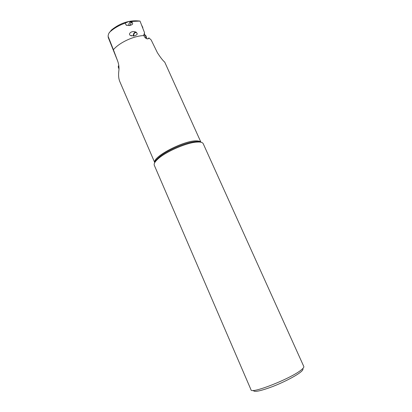 <?xml version="1.0" encoding="UTF-8"?>
<svg xmlns="http://www.w3.org/2000/svg" width="412" height="412" viewBox="0 0 412 412"><rect width="100%" height="100%" fill="white"/><g stroke="black" fill="none" stroke-linecap="round" stroke-linejoin="round"><path stroke-width="0.62" d="M144.37 33.913L144.535 32.697L143.829 34.912L143.973 35.576C133.982 35.772 119.501 42.472 113.398 49.703L117.662 61.043C118.919 64.514 119.289 67.985 118.769 71.467C118.326 75.55 118.682 78.95 119.835 81.653L154.752 162.611M147.609 38.924L148.948 37.914L151.153 39.933L157.43 52.777C160.598 57.67 163.028 60.78 164.728 62.114L200.943 142.238M148.948 37.914L148.727 38.398L147.213 38.888C145.549 38.378 144.468 37.271 143.973 35.576M113.398 49.703L108.181 36.488C108.011 35.854 108.258 34.757 108.928 33.192L111.477 29.994C120.402 22.82 129.914 19.853 140.018 21.084L136.346 20.909M117.662 61.043L108.33 37.708L108.181 36.488M108.181 36.462L108.165 37.131M118.831 65.642L118.429 65.92L118.259 67.074L118.955 68.897M144.169 36.148L144.421 33.866M144.535 32.697L140.023 21.084L128.688 21.568L125.248 23.098C118.893 25.353 113.614 28.454 109.412 32.404M131.078 21.522L132.103 22.052L132.695 23.896C132.288 24.591 131.253 25.132 129.595 25.518L126.036 25.003L125.248 23.098M137.227 33.748L136.31 32.301C131.752 29.844 127.493 34.217 130.516 35.473L134.029 35.952C136.181 35.314 137.248 34.577 137.227 33.748M118.944 67.13L118.259 67.074M118.429 65.92L118.862 65.905M253.38 390.416C253.854 392.42 260.188 391.163 272.378 386.652C283.708 382.284 296.135 375.837 300.755 372.005C302.774 370.326 303.407 369.219 302.666 368.683M251.016 389.803C250.831 394.402 291.856 378.19 301.517 369.703C303.32 368.22 304.082 367.159 303.809 366.52L203.224 143.706C202.745 142.67 201.344 142.109 199.011 142.011L196.277 142.119C185.936 142.892 165.356 151.966 157.811 159.083C154.886 161.767 153.717 163.832 154.299 165.284L251.016 389.803M144.252 36.344L144.21 35.684M137.181 33.975L136.521 32.486L134.554 32.641C133.565 33.593 133.215 34.726 133.498 36.035M133.426 36.04C133.153 34.696 133.519 33.542 134.533 32.574L136.063 32.151M132.159 22.227L130.043 22.243C129.069 23.19 128.714 24.308 128.982 25.601M128.91 25.606C128.657 24.282 129.028 23.139 130.017 22.176L131.634 21.769M132.628 24.004L132.638 23.721M129.991 25.436L131.15 22.748L132.226 22.289M142.768 28.109L142.779 27.408L141.62 25.153M133.782 35.999C133.591 34.732 133.957 33.66 134.889 32.785L136.382 32.383M144.308 34.577L144.839 34.886C145.663 35.633 145.956 36.74 145.719 38.208M146.445 38.646L146.548 37.389L145.59 35.216L144.756 34.819M113.434 50.46L112.388 47.859M112.867 49.049L112.754 48.771M154.778 162.57C152.013 156.895 185.081 139.797 197.044 140.899L197.054 140.904C199.027 140.986 200.309 141.429 200.896 142.228M108.346 37.173L108.33 37.708M200.798 142.207L197.745 141.568L195.113 141.666C185.179 142.403 165.5 151.08 158.26 157.92C156.308 159.696 155.164 161.216 154.83 162.483M147.975 38.883L148.727 38.398M154.804 162.519C154.763 161.561 155.911 160.026 158.26 157.92L157.811 159.083M200.84 142.217C200.371 141.759 199.295 141.522 197.6 141.507L195.113 141.666L196.277 142.119M131.593 35.937L130.516 35.473M127.061 25.462L126.036 25.003M144.839 34.886L145.59 35.216"/></g></svg>
